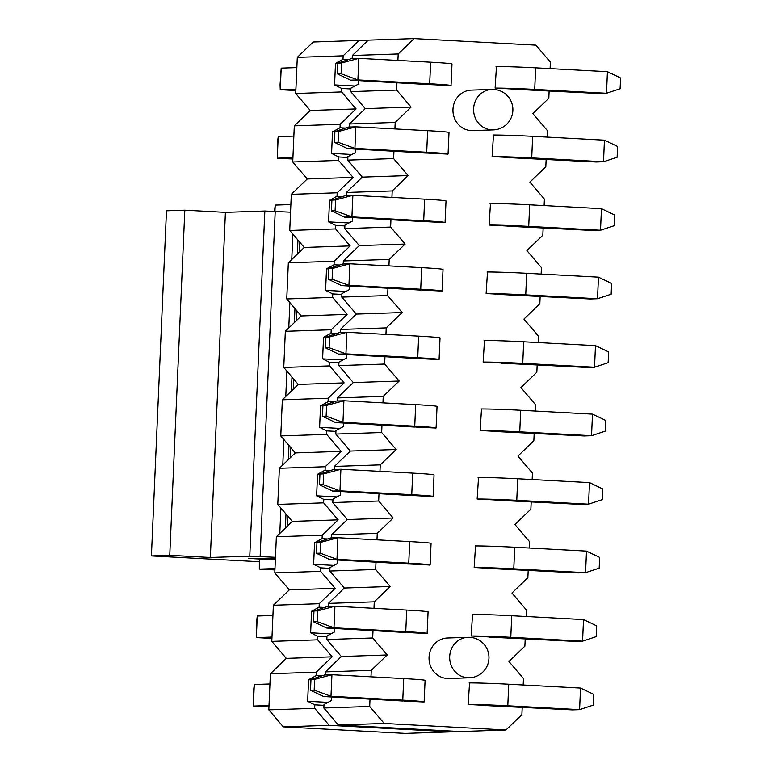 <?xml version="1.0" encoding="UTF-8"?>
<svg xmlns="http://www.w3.org/2000/svg" width="772" height="772" viewBox="0 0 772 772"><rect width="100%" height="100%" fill="white"/><g stroke="black" fill="none" stroke-linecap="round" stroke-linejoin="round"><path stroke-width="1.16" d="M350.864 88.963L341.735 88.471L341.581 91.945L356.095 108.939L340.162 124.302L340.018 127.776L345.499 128.075M347.873 157.449L338.744 156.957L338.59 160.431L353.103 177.425L337.181 192.788L337.026 196.262L342.507 196.561M344.891 225.935L335.752 225.443L335.598 228.917L350.112 245.911L334.189 261.274L334.035 264.748L339.516 265.047M341.899 294.412L332.761 293.929L332.607 297.403L347.12 314.397L331.198 329.76L331.043 333.234L336.534 333.533M338.908 362.898L329.769 362.415L329.615 365.889L344.129 382.883L328.206 398.246L328.052 401.72L333.543 402.019M335.916 431.384L326.778 430.892L326.633 434.375L341.147 451.369L325.215 466.732L325.06 470.206L330.551 470.495M332.925 499.87L323.786 499.378L323.642 502.861L338.155 519.855L322.223 535.218L322.078 538.692L327.56 538.981M329.933 568.356L320.805 567.864L320.65 571.348L335.164 588.341L319.232 603.704L319.087 607.178L324.568 607.467M326.942 636.842L317.813 636.35L317.659 639.834L332.172 656.827L316.25 672.18L316.095 675.664L321.577 675.954M323.96 705.328L314.822 704.836L314.667 708.32L329.181 725.313L450.935 731.856L451.726 731.094M367.462 40.906L359.086 40.453L343.154 55.816L343.009 59.29L348.49 59.589M354.888 86.001L334.556 84.91L341.735 88.471M450.935 731.856L405.078 733.4L283.324 726.857L268.81 709.864L270.393 673.734L286.315 658.371L271.802 641.378L273.375 605.248L289.307 589.885L274.793 572.892L276.366 536.762L292.298 521.399L277.785 504.406L279.358 468.276L295.29 452.913L280.776 435.919L282.349 399.79L298.272 384.427L283.758 367.433L285.341 331.304L301.263 315.941L286.75 298.947L288.332 262.818L304.255 247.455L289.741 230.461L291.324 194.332L307.246 178.969L292.733 161.975L294.306 125.846L310.238 110.483L295.724 93.489L297.297 57.36L313.229 42.006L359.086 40.453M329.181 725.313L283.324 726.857M314.667 708.32L268.81 709.864M314.822 704.836L307.652 701.285L308.588 679.717L316.095 675.664M316.25 672.18L270.393 673.734M310.962 679.842L308.588 679.717M307.652 701.285L327.984 702.375M332.172 656.827L286.315 658.371M317.659 639.834L271.802 641.378M317.813 636.35L310.643 632.799L311.579 611.231L319.087 607.178M319.232 603.704L273.375 605.248M330.976 633.889L310.643 632.799M311.579 611.231L313.943 611.356M335.164 588.341L289.307 589.885M320.65 571.348L274.793 572.892M320.805 567.864L313.625 564.313L314.571 542.745L322.078 538.692M322.223 535.218L276.366 536.762M333.958 565.403L313.625 564.313M314.571 542.745L316.935 542.87M338.155 519.855L292.298 521.399M323.642 502.861L277.785 504.406M323.786 499.378L316.617 495.827L317.562 474.259L325.06 470.206M325.215 466.732L279.358 468.276M336.949 496.917L316.617 495.827M317.562 474.259L319.926 474.384M341.147 451.369L295.29 452.913M326.633 434.375L280.776 435.919M326.778 430.892L319.608 427.341L320.554 405.773L328.052 401.72M328.206 398.246L282.349 399.79M339.941 428.431L319.608 427.341M320.554 405.773L322.918 405.898M344.129 382.883L298.272 384.427M329.615 365.889L283.758 367.433M329.769 362.415L322.599 358.855L323.545 337.287L331.043 333.234M331.198 329.76L285.341 331.304M342.932 359.945L322.599 358.855M323.545 337.287L325.909 337.412M347.12 314.397L301.263 315.941M332.607 297.403L286.75 298.947M332.761 293.929L325.591 290.368L326.527 268.801L334.035 264.748M334.189 261.274L288.332 262.818M345.924 291.459L325.591 290.368M326.527 268.801L328.901 268.926M350.112 245.911L304.255 247.455M335.598 228.917L289.741 230.461M335.752 225.443L328.582 221.882L329.519 200.315L337.026 196.262M337.181 192.788L291.324 194.332M348.915 222.973L328.582 221.882M329.519 200.315L331.892 200.44M353.103 177.425L307.246 178.969M338.59 160.431L292.733 161.975M338.744 156.957L331.574 153.396L332.51 131.829L340.018 127.776M340.162 124.302L294.306 125.846M351.907 154.487L331.574 153.396M332.51 131.829L334.874 131.954M356.095 108.939L310.238 110.483M341.581 91.945L295.724 93.489M334.556 84.91L335.502 63.343L343.009 59.29M343.154 55.816L297.297 57.36M335.502 63.343L337.866 63.468M370.02 699.017L369.701 706.457L384.205 723.451L505.969 729.994L460.112 731.547L338.348 725.004L323.835 708.001L323.989 704.527L331.497 700.474L331.651 696.962M325.282 674.931L325.417 671.872L341.34 656.518L326.826 639.525L326.981 636.041L334.488 631.988L334.643 628.476M328.274 606.445L328.409 603.386L344.331 588.032L329.818 571.039L329.972 567.555L337.47 563.512L337.625 559.989M331.265 537.959L331.4 534.909L347.323 519.546L332.809 502.553L332.964 499.069L340.462 495.026L340.616 491.503M334.257 469.482L334.392 466.423L350.314 451.06L335.801 434.067L335.955 430.583L343.453 426.54L343.608 423.017M337.248 400.996L337.374 397.937L353.306 382.574L338.792 365.581L338.947 362.097L346.445 358.054L346.599 354.531M340.23 332.51L340.365 329.451L356.297 314.088L341.784 297.095L341.928 293.621L349.436 289.568L349.591 286.045M343.222 264.024L343.357 260.965L359.279 245.602L344.775 228.608L344.92 225.135L352.428 221.081L352.582 217.559M346.213 195.538L346.348 192.479L362.271 177.116L347.757 160.122L347.911 156.648L355.419 152.595L355.574 149.073M349.205 127.052L349.34 123.993L365.262 108.63L350.749 91.636L350.903 88.162L358.401 84.109L358.555 80.587M352.196 58.566L352.331 55.507L368.254 40.144L414.11 38.6L398.188 53.963L397.898 60.438M496.464 66.537L495.093 88.085L515.387 89.176M396.933 82.652L396.605 90.092L411.119 107.086L395.196 122.449L394.917 128.924M393.942 151.138L393.614 158.578L408.127 175.572L392.205 190.935L391.925 197.41M390.95 219.624L390.632 227.065L405.136 244.058L389.213 259.421L388.934 265.896M387.959 288.11L387.64 295.551L402.154 312.544L386.222 327.897L385.942 334.382M384.967 356.596L384.649 364.037L399.163 381.03L383.23 396.383L382.951 402.868M381.986 425.073L381.657 432.513L396.171 449.516L380.249 464.869L379.959 471.354M378.994 493.559L378.666 500.999L393.18 518.002L377.257 533.356L376.968 539.84M376.003 562.045L375.675 569.485L390.188 586.488L374.266 601.842L373.986 608.326M373.011 630.531L372.683 637.971L387.197 654.965L371.274 670.328L370.994 676.812M505.969 729.994L521.891 714.64L522.219 707.2M523.184 684.986L523.474 678.511L508.96 661.517L524.883 646.154L525.211 638.714M526.176 616.5L526.465 610.025L511.952 593.031L527.874 577.668L528.202 570.228M529.167 548.014L529.447 541.539L514.934 524.545L530.866 509.182L531.194 501.742M532.159 479.528L532.439 473.053L517.925 456.059L533.857 440.696L534.176 433.256M535.15 411.042L535.43 404.567L520.917 387.573L536.849 372.21L537.167 364.77M538.142 342.556L538.422 336.081L523.908 319.087L539.831 303.724L540.159 296.284M541.133 274.079L541.413 267.594L526.9 250.601L542.822 235.238L543.15 227.798M544.115 205.593L544.405 199.108L529.891 182.115L545.814 166.752L546.142 159.312M547.107 137.107L547.396 130.622L532.883 113.629L548.805 98.266L549.133 90.826M550.098 68.621L550.378 62.136L535.864 45.143L414.11 38.6M493.318 129.899A20.246 20.246 0 0 0 512.888 109.865A20.246 20.246 0 0 0 491.957 89.427A20.246 19.039 -91.9 0 0 473.593 109.47A20.246 19.039 -91.9 0 0 491.754 129.879A20.246 19.039 -91.9 0 0 493.318 129.899L472.686 130.593A20.246 19.039 -91.9 0 1 471.113 130.584A20.246 19.039 -91.9 0 1 452.952 110.164A20.246 19.039 -91.9 0 1 471.316 90.121L491.957 89.427A20.246 19.039 -91.9 0 1 493.52 89.436M469.395 677.787A20.246 20.246 0 0 0 488.965 657.744A20.246 20.246 0 0 0 468.035 637.305A20.246 19.039 -91.9 0 0 449.671 657.358A20.246 19.039 -91.9 0 0 467.832 677.768A20.246 19.039 -91.9 0 0 469.395 677.787L448.764 678.482A20.246 19.039 -91.9 0 1 447.2 678.463A20.246 19.039 -91.9 0 1 429.029 658.053A20.246 19.039 -91.9 0 1 447.393 638L468.035 637.305A20.246 19.039 -91.9 0 1 469.598 637.325M450.964 85.615L430.66 84.621M512.396 157.662L492.102 156.571L493.472 135.023M447.972 154.101L427.669 153.107M509.404 226.148L489.11 225.057L490.481 203.509M444.981 222.587L424.687 221.593M506.413 294.634L486.119 293.543L487.489 271.995M441.989 291.073L421.695 290.079M503.421 363.12L483.137 362.029L484.498 340.481M438.998 359.559L418.704 358.565M500.439 431.606L480.145 430.515L481.506 408.967M436.006 428.045L415.712 427.051M497.448 500.092L477.154 499.002L478.524 477.453M433.015 496.531L412.721 495.537M494.456 568.578L474.162 567.488L475.533 545.939M430.033 565.017L409.729 564.023M491.465 637.064L471.171 635.974L472.541 614.425M427.041 633.503L406.738 632.509M488.473 705.55L468.179 704.46L469.55 682.911M424.05 701.989L403.756 700.995M352.331 55.507L398.188 53.963M350.749 91.636L396.605 90.092M365.262 108.63L411.119 107.086M349.34 123.993L395.196 122.449M347.757 160.122L393.614 158.578M362.271 177.116L408.127 175.572M346.348 192.479L392.205 190.935M344.775 228.608L390.632 227.065M359.279 245.602L405.136 244.058M343.357 260.965L389.213 259.421M341.784 297.095L387.64 295.551M356.297 314.088L402.154 312.544M340.365 329.451L386.222 327.897M338.792 365.581L384.649 364.037M353.306 382.574L399.163 381.03M337.374 397.937L383.23 396.383M335.801 434.067L381.657 432.513M350.314 451.06L396.171 449.516M334.392 466.423L380.249 464.869M332.809 502.553L378.666 500.999M347.323 519.546L393.18 518.002M331.4 534.909L377.257 533.356M329.818 571.039L375.675 569.485M344.331 588.032L390.188 586.488M328.409 603.386L374.266 601.842M326.826 639.525L372.683 637.971M341.34 656.518L387.197 654.965M325.417 671.872L371.274 670.328M323.835 708.001L369.701 706.457M338.348 725.004L384.205 723.451M275.363 559.854L248.555 558.417L275.401 558.841M275.469 557.297L249.781 556.158L210.351 557.481L169.763 555.3L151.418 555.917L259.238 561.717M151.418 555.917L166.482 210.795L184.826 210.177L225.414 212.358L264.854 211.026L290.542 212.175M225.414 212.358L210.351 557.481M184.826 210.177L169.763 555.3M295.908 89.166L280.255 89.697L280.062 84.756L281.191 68.129L280.255 89.697L295.85 90.536M450.53 85.692A32.395 0.907 -177.5 0 0 451.051 85.557A32.395 0.907 -177.5 0 0 429.686 83.772L357.899 79.912L350.565 80.163L429.473 84.611M296.853 67.598L281.191 68.129M341.552 62.976L341.079 73.765L357.899 79.912L358.845 58.344L341.552 62.976L337.885 63.101L351.501 58.585L358.845 58.344L430.631 62.194A32.395 0.907 2.5 0 1 451.996 63.979L451.051 85.557M337.885 63.101L337.412 73.89L341.079 73.765M350.565 80.163L337.412 73.89M292.926 157.652L277.264 158.183L277.534 142.463L278.2 136.605L277.264 158.183L292.858 159.022M447.538 154.178A32.395 0.907 -177.5 0 0 448.059 154.043A32.395 0.907 -177.5 0 0 426.694 152.258L354.908 148.398L347.574 148.639L426.482 153.097M293.862 136.084L278.2 136.605M338.561 131.462L338.088 142.251L354.908 148.398L355.853 126.83L338.561 131.462L334.894 131.587L348.519 127.071L355.853 126.83L427.64 130.68A32.395 0.907 2.5 0 1 449.005 132.466L448.059 154.043M334.894 131.587L334.421 142.376L338.088 142.251M347.574 148.639L334.421 142.376M274.533 211.306L275.218 205.091L274.938 211.335M444.547 222.664A32.395 0.907 -177.5 0 0 445.068 222.519A32.395 0.907 -177.5 0 0 423.703 220.744L351.916 216.884L344.582 217.125L423.49 221.583M290.87 204.57L275.218 205.091M335.569 199.948L335.106 210.737L351.916 216.884L352.862 195.316L335.569 199.948L331.902 200.073L345.528 195.557L352.862 195.316L424.648 199.166A32.395 0.907 2.5 0 1 446.013 200.952L445.068 222.519M331.902 200.073L331.429 210.852L335.106 210.737M344.582 217.125L331.429 210.852M441.555 291.15A32.395 0.907 -177.5 0 0 442.076 291.005A32.395 0.907 -177.5 0 0 420.721 289.22L348.934 285.37L341.591 285.611L420.499 290.069M332.587 268.434L332.114 279.223L348.934 285.37L349.87 263.792L332.587 268.434L328.911 268.56L342.536 264.043L349.87 263.792L421.657 267.652A32.395 0.907 2.5 0 1 443.022 269.438L442.076 291.005M328.911 268.56L328.447 279.339L332.114 279.223M341.591 285.611L328.447 279.339M438.573 359.636A32.395 0.907 -177.5 0 0 439.085 359.491A32.395 0.907 -177.5 0 0 417.729 357.706L345.943 353.856L338.599 354.097L417.507 358.555M329.596 336.92L329.123 347.709L345.943 353.856L346.879 332.278L329.596 336.92L325.929 337.046L339.545 332.529L346.879 332.278L418.665 336.138A32.395 0.907 2.5 0 1 440.03 337.924L439.085 359.491M325.929 337.046L325.456 347.825L329.123 347.709M338.599 354.097L325.456 347.825M435.582 428.122A32.395 0.907 -177.5 0 0 436.103 427.977A32.395 0.907 -177.5 0 0 414.738 426.192L342.951 422.342L335.617 422.583L414.516 427.041M326.604 405.406L326.131 416.185L342.951 422.342L343.887 400.764L326.604 405.406L322.937 405.532L336.553 401.015L343.887 400.764L415.674 404.625A32.395 0.907 2.5 0 1 437.039 406.41L436.103 427.977M322.937 405.532L322.464 416.311L326.131 416.185M335.617 422.583L322.464 416.311M432.59 496.608A32.395 0.907 -177.5 0 0 433.111 496.464A32.395 0.907 -177.5 0 0 411.746 494.678L339.96 490.828L332.626 491.069L411.534 495.527M323.613 473.892L323.14 484.671L339.96 490.828L340.906 469.251L323.613 473.892L319.946 474.018L333.562 469.501L340.906 469.251L412.692 473.111A32.395 0.907 2.5 0 1 434.047 474.896L433.111 496.464M319.946 474.018L319.473 484.797L323.14 484.671M332.626 491.069L319.473 484.797M274.977 568.568L259.324 569.089L259.353 558.996M274.919 569.929L259.324 569.089L259.759 559.015M429.599 565.085A32.395 0.907 -177.5 0 0 430.12 564.95A32.395 0.907 -177.5 0 0 408.755 563.164L336.968 559.314L329.634 559.555L408.542 564.014M320.621 542.378L320.148 553.157L336.968 559.314L337.914 537.737L320.621 542.378L316.954 542.504L330.57 537.987L337.914 537.737L409.7 541.597A32.395 0.907 2.5 0 1 431.056 543.382L430.12 564.95M316.954 542.504L316.481 553.283L320.148 553.157M329.634 559.555L316.481 553.283M271.995 637.054L256.333 637.576L256.603 621.856L257.269 616.008L256.333 637.576L271.927 638.415M426.607 633.571A32.395 0.907 -177.5 0 0 427.128 633.436A32.395 0.907 -177.5 0 0 405.763 631.65L333.977 627.79L326.643 628.041L405.551 632.49M272.931 615.477L257.269 616.008M317.63 610.864L317.157 621.643L333.977 627.79L334.923 606.223L317.63 610.864L313.963 610.98L327.589 606.474L334.923 606.223L406.709 610.083A32.395 0.907 2.5 0 1 428.074 611.868L427.128 633.436M313.963 610.98L313.49 621.769L317.157 621.643M326.643 628.041L313.49 621.769M269.003 705.54L253.341 706.062L253.621 690.342L254.287 684.494L253.341 706.062L268.936 706.901M423.616 702.057A32.395 0.907 -177.5 0 0 424.137 701.922A32.395 0.907 -177.5 0 0 402.772 700.136L330.985 696.276L323.651 696.527L402.559 700.976M269.939 683.963L254.287 684.494M314.638 679.35L314.175 690.129L330.985 696.276L331.931 674.709L314.638 679.35L310.971 679.466L324.597 674.96L331.931 674.709L403.717 678.569A32.395 0.907 2.5 0 1 425.082 680.354L424.137 701.922M310.971 679.466L310.498 690.255L314.175 690.129M323.651 696.527L310.498 690.255M496.029 66.537A32.395 0.907 2.5 0 1 535.643 67.84L607.429 71.7L606.493 93.267L534.707 89.407A32.395 0.907 -177.5 0 0 495.518 88.104M513.554 89.234L599.149 93.518L606.493 93.267L620.109 88.761L620.582 77.972L607.429 71.7M493.047 135.023A32.395 0.907 2.5 0 1 532.651 136.326L604.437 140.186L603.501 161.753L531.715 157.893A32.395 0.907 -177.5 0 0 492.526 156.591M510.562 157.72L596.167 162.004L603.501 161.753L617.117 157.247L617.59 146.458L604.437 140.186M490.056 203.509A32.395 0.907 2.5 0 1 529.669 204.812L601.456 208.672L600.51 230.239L528.723 226.379A32.395 0.907 -177.5 0 0 489.535 225.077M507.571 226.206L593.176 230.49L600.51 230.239L614.136 225.723L614.599 214.944L601.456 208.672M487.064 271.995A32.395 0.907 2.5 0 1 526.678 273.298L598.464 277.158L597.518 298.725L525.732 294.865A32.395 0.907 -177.5 0 0 486.553 293.563M504.579 294.692L590.184 298.976L597.518 298.725L611.144 294.209L611.607 283.43L598.464 277.158M484.073 340.481A32.395 0.907 2.5 0 1 523.686 341.784L595.473 345.644L594.527 367.211L522.74 363.351A32.395 0.907 -177.5 0 0 483.562 362.049M501.588 363.178L587.193 367.462L594.527 367.211L608.153 362.695L608.625 351.916L595.473 345.644M481.081 408.967A32.395 0.907 2.5 0 1 520.695 410.27L592.481 414.13L591.535 435.697L519.749 431.837A32.395 0.907 -177.5 0 0 480.57 430.535M498.596 431.664L584.201 435.948L591.535 435.697L605.161 431.181L605.634 420.402L592.481 414.13M478.09 477.453A32.395 0.907 2.5 0 1 517.703 478.756L589.49 482.616L588.553 504.184L516.767 500.324A32.395 0.907 -177.5 0 0 477.578 499.021M495.614 500.15L581.21 504.434L588.553 504.184L602.17 499.667L602.642 488.888L589.49 482.616M475.098 545.939A32.395 0.907 2.5 0 1 514.712 547.242L586.498 551.102L585.562 572.67L513.776 568.81A32.395 0.907 -177.5 0 0 474.587 567.507M492.623 568.636L578.218 572.911L585.562 572.67L599.178 568.153L599.651 557.374L586.498 551.102M472.117 614.425A32.395 0.907 2.5 0 1 511.72 615.728L583.507 619.588L582.571 641.156L510.784 637.296A32.395 0.907 -177.5 0 0 471.595 635.993M489.631 637.122L575.236 641.397L582.571 641.156L596.187 636.639L596.659 625.86L583.507 619.588M469.125 682.911A32.395 0.907 2.5 0 1 508.738 684.214L580.525 688.064L579.579 709.642L507.793 705.782A32.395 0.907 -177.5 0 0 468.604 704.479M486.64 705.608L572.245 709.883L579.579 709.642L593.195 705.125L593.668 694.337L580.525 688.064M299.681 242.099L299.227 252.299L299.69 242.119M296.689 310.585L296.245 320.785L296.699 310.605M293.698 379.071L293.254 389.271L293.717 379.091M290.706 447.557L290.262 457.757L290.726 447.577M287.715 516.043L287.271 526.243M297.944 240.073L297.336 254.133M294.962 308.559L294.344 322.619M291.97 377.045L291.353 391.105M288.979 445.531L288.361 459.591M285.987 514.017L285.37 528.077M292.868 234.119L291.758 259.517M289.876 302.605L288.767 328.003M286.885 371.091L285.775 396.49M283.893 439.577L282.784 464.976M280.902 508.063L279.792 533.452M275.218 211.345L260.145 556.467M264.854 211.026L249.781 556.158M430.631 62.194L429.686 83.772M427.64 130.68L426.694 152.258M424.648 199.166L423.703 220.744M421.657 267.652L420.721 289.22M418.665 336.138L417.729 357.706M415.674 404.625L414.738 426.192M412.692 473.111L411.746 494.678M409.7 541.597L408.755 563.164M406.709 610.083L405.763 631.65M403.717 678.569L402.772 700.136M534.707 89.407L535.643 67.84M531.715 157.893L532.651 136.326M528.723 226.379L529.669 204.812M525.732 294.865L526.678 273.298M522.74 363.351L523.686 341.784M519.749 431.837L520.695 410.27M516.767 500.324L517.703 478.756M513.776 568.81L514.712 547.242M510.784 637.296L511.72 615.728M507.793 705.782L508.738 684.214M287.734 516.063L287.29 526.224"/></g></svg>
